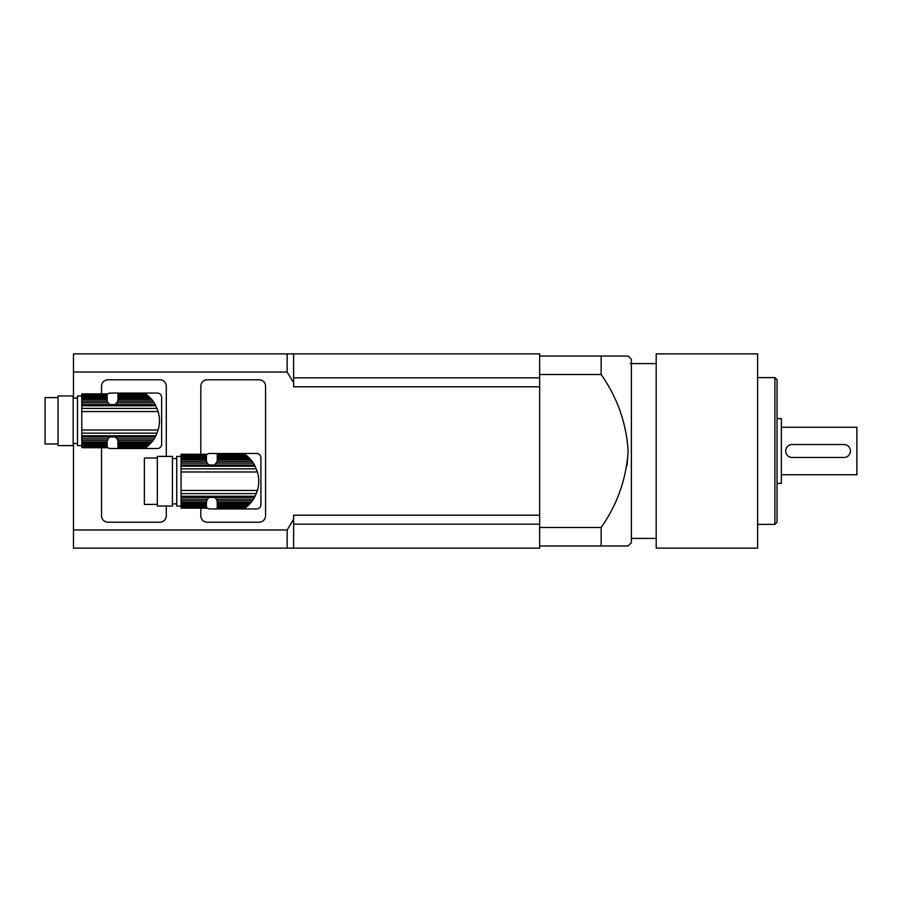 <?xml version="1.0" encoding="UTF-8"?>
<svg xmlns="http://www.w3.org/2000/svg" width="902" height="902" viewBox="0 0 902 902"><rect width="100%" height="100%" fill="white"/><g stroke="black" fill="none" stroke-linecap="round" stroke-linejoin="round"><path stroke-width="1.35" d="M247.655 505.988L217.213 505.988L217.213 505.007L248.704 505.007L245.885 507.465L246.641 506.856L217.213 506.856L217.213 507.916L244.983 508.13L245.885 507.465L217.213 507.465M244.916 508.176L217.213 508.13L245.288 507.916M217.213 505.988L217.213 506.856M248.704 505.007L249.922 503.767L217.213 503.767L217.213 505.007M249.922 503.767L251.072 502.448L217.213 502.448L217.213 503.767M251.072 502.448L252.323 500.858L217.078 500.858L217.213 502.448M181.065 508.13L206.423 508.176L181.065 508.13L206.423 507.916L181.065 507.465L181.065 506.856L206.423 506.856L206.423 505.988L181.065 505.988L181.065 505.007L206.423 505.007L206.423 503.767L181.065 503.767L181.065 502.448L206.423 502.448L207.212 499.234L209.005 497.442L214.642 497.442L216.435 499.234L253.439 499.234L252.323 500.858M216.435 499.234L217.078 500.858M253.439 499.234L254.522 497.442L214.642 497.442A5.401 5.401 0 0 1 217.134 501.129L217.134 501.129M217.134 461.305L217.134 461.305A5.401 5.401 0 0 1 217.078 461.576L214.642 464.992L209.005 464.992L207.212 463.188L181.065 463.188L181.065 502.448M258.739 480.056A25.572 25.572 0 0 1 258.739 482.367M249.922 458.667L247.655 456.446L217.213 456.446L217.213 458.667L249.922 458.667L251.072 459.986L217.213 459.986L217.078 461.576L252.323 461.576L253.439 463.188L216.435 463.188A5.401 5.401 0 0 1 214.642 464.992L254.522 464.992L253.439 463.188M248.704 457.415L217.213 457.415M247.655 456.446L246.641 455.578L217.213 455.578L217.213 456.446M217.213 454.969L244.983 454.292L246.641 455.578L245.885 454.969L217.213 454.969L217.213 455.578M245.288 454.518L217.213 454.518M252.323 461.576L251.072 459.986M217.213 459.986L217.213 458.667M181.065 456.401L176.747 456.401L176.747 506.033L181.065 506.033M206.423 457.415L181.065 457.415L181.065 456.446L206.423 456.446L206.423 458.667L181.065 458.667L181.065 463.188M206.423 456.446L206.423 455.578L181.065 455.578L181.065 456.446M181.065 455.578L181.065 454.969L206.423 454.969L206.423 455.578M206.423 454.969L181.065 454.969M181.065 454.518L206.423 454.518M206.423 454.292L181.065 454.247M206.423 506.856L206.423 507.465M181.065 505.988L181.065 506.856M206.423 505.007L206.423 505.988M181.065 503.767L181.065 505.007M206.423 502.448L206.423 503.767M206.558 500.858L181.065 500.858M207.212 499.234L181.065 499.234M254.522 464.992L257.453 471.971C259.19 478.139 259.19 484.295 257.453 490.451L254.522 497.442M207.212 463.188L206.558 461.576L181.065 461.576M206.558 461.576L206.423 459.986L181.065 459.986M206.423 458.667L206.423 459.986M181.065 457.415L181.065 458.667M172.429 456.401L172.429 506.033L157.32 506.033L157.32 456.401L172.429 456.401M157.32 504.41L144.376 504.41L144.376 458.013L157.32 458.013M206.423 455.07A4.318 4.318 0 0 1 209.771 453.48L256.596 453.48A4.318 4.318 0 0 1 260.915 457.799L260.915 504.635A4.318 4.318 0 0 1 256.596 508.942L209.771 508.942A4.318 4.318 0 0 1 206.423 507.364M148.379 445.554L117.936 445.554L117.936 444.585L149.428 444.585L146.609 447.031L147.364 446.422L117.936 446.422L117.936 447.482L145.707 447.708L146.609 447.031L117.936 447.031M145.639 447.753L117.936 447.753L146.011 447.482M117.936 445.554L117.936 446.422M149.428 444.585L150.645 443.333L117.936 443.333L117.936 444.585M150.645 443.333L151.795 442.014L117.936 442.014L117.936 443.333M151.795 442.014L153.047 440.424L117.801 440.424L117.936 442.014M107.146 447.482L81.789 447.708L107.146 447.482L81.789 447.031L81.789 446.422L107.146 446.422L107.146 445.554L81.789 445.554L81.789 444.585L107.146 444.585L107.146 443.333L81.789 443.333L81.789 442.014L107.146 442.014L107.936 438.812L109.728 437.008L115.366 437.008L117.159 438.812L154.163 438.812L153.047 440.424M117.159 438.812L117.801 440.424M154.163 438.812L155.245 437.008L115.366 437.008A5.401 5.401 0 0 1 117.858 440.695L117.858 440.695M117.858 400.871L117.858 400.871A5.401 5.401 0 0 1 117.801 401.142L115.366 404.558L109.728 404.558L107.936 402.766L81.789 402.766L81.789 442.014M159.462 419.633A25.572 25.572 0 0 1 159.462 421.944M150.645 398.233L148.379 396.012L117.936 396.012L117.936 398.233L150.645 398.233L151.795 399.552L117.936 399.552L117.801 401.142L153.047 401.142L154.163 402.766L117.159 402.766A5.401 5.401 0 0 1 115.366 404.558L155.245 404.558L154.163 402.766M149.428 396.993L117.936 396.993M148.379 396.012L147.364 395.144L117.936 395.144L117.936 396.012M117.936 394.535L145.707 393.87L147.364 395.144L146.609 394.535L117.936 394.535L117.936 395.144M146.011 394.084L117.936 394.084M145.639 393.824L117.936 393.87M153.047 401.142L151.795 399.552M117.936 399.552L117.936 398.233M81.789 395.967L77.471 395.967L77.471 445.599L81.789 445.599M107.146 396.993L81.789 396.993L81.789 396.012L107.146 396.012L107.146 398.233L81.789 398.233L81.789 402.766M107.146 396.012L107.146 395.144L81.789 395.144L81.789 396.012M81.789 395.144L81.789 394.535L107.146 394.535L107.146 395.144M107.146 394.535L81.789 394.535M81.789 394.084L107.146 394.084M107.146 393.87L81.789 393.87M81.789 447.708L107.146 447.753M107.146 446.422L107.146 447.031M81.789 445.554L81.789 446.422M107.146 444.585L107.146 445.554M81.789 443.333L81.789 444.585M107.146 442.014L107.146 443.333M107.282 440.424L81.789 440.424M107.936 438.812L81.789 438.812M155.245 404.558L158.177 411.549C159.913 417.705 159.913 423.872 158.177 430.028L155.245 437.008M107.936 402.766L107.282 401.142L81.789 401.142M107.282 401.142L107.146 399.552L81.789 399.552M107.146 398.233L107.146 399.552M81.789 396.993L81.789 398.233M73.152 395.967L73.152 445.599L58.044 445.599L58.044 395.967L73.152 395.967M58.044 443.987L45.1 443.987L45.1 397.59L58.044 397.59M107.146 394.636A4.318 4.318 0 0 1 110.495 393.058L157.32 393.058A4.318 4.318 0 0 1 161.638 397.365L161.638 444.201A4.318 4.318 0 0 1 157.32 448.519L110.495 448.519A4.318 4.318 0 0 1 107.146 446.93M539.644 545.958L539.644 548.123L287.14 548.123L287.14 529.97L293.612 519.248L293.612 515.211L539.644 515.211L539.644 545.958L628.13 545.958L601.16 545.958L628.13 545.958L601.16 545.958L601.16 527.49C617.34 504.398 626.338 478.894 628.13 451L627.059 465.353M539.644 515.211L539.644 374.51L601.16 374.51L601.16 356.042L628.13 356.042L539.644 356.042L539.644 374.51M850.428 450.977L850.428 451.023A6.449 6.449 0 0 0 843.968 444.528L792.136 444.528A6.449 6.449 0 0 0 785.676 450.977L785.676 451.023A6.449 6.449 0 0 0 792.136 457.472L843.968 457.472A6.449 6.449 0 0 0 850.428 451.023M781.369 427.255L856.9 427.255L856.9 474.745L781.369 474.745M777.05 418.629L781.369 418.629L781.369 483.371L777.05 483.371M777.05 379.776L777.05 522.224L774.886 524.378L774.886 377.622L777.05 379.776M757.624 377.622L774.886 377.622M757.624 353.877L757.624 548.123L656.194 548.123L656.194 353.877L757.624 353.877M630.295 363.596L656.194 363.596M628.13 356.042L631.366 359.278L631.366 542.722L628.13 545.958M628.13 451C626.349 423.139 617.363 397.635 601.16 374.51M539.644 527.49L601.16 527.49M287.14 353.877L73.479 353.877L73.479 372.03L287.14 372.03L287.14 353.877L293.612 353.877L293.612 382.752L287.14 372.03M539.644 356.042L539.644 353.877L293.612 353.877M287.14 529.97L73.479 529.97L73.479 548.123L287.14 548.123M539.644 386.789L293.612 386.789L293.612 382.752M73.479 372.03L73.479 398.12M73.479 443.446L73.479 529.97M200.808 454.247L200.808 386.259A6.472 6.472 0 0 1 207.291 379.776L259.088 379.776A6.472 6.472 0 0 1 265.56 386.259L265.56 515.741A6.472 6.472 0 0 1 259.088 522.224L207.291 522.224A6.472 6.472 0 0 1 200.808 515.741L200.808 508.176M166.284 506.033L166.284 515.741A6.472 6.472 0 0 1 159.812 522.224L108.014 522.224A6.472 6.472 0 0 1 101.531 515.741L101.531 447.753M101.531 393.824L101.531 386.259A6.472 6.472 0 0 1 108.014 379.776L159.812 379.776A6.472 6.472 0 0 1 166.284 386.259L166.284 456.401M293.612 377.859L539.644 377.859M293.612 524.141L539.644 524.141M293.612 519.248L293.612 548.123M209.005 497.442L181.065 497.442M255.165 496.224L181.065 496.224M256.36 493.597L181.065 493.597M257.453 490.451L181.065 490.451M257.453 471.971L181.065 471.971M256.36 468.837L181.065 468.837M255.165 466.199L181.065 466.199M209.005 464.992L181.065 464.992M109.728 437.008L81.789 437.008M155.888 435.801L81.789 435.801M157.083 433.163L81.789 433.163M158.177 430.028L81.789 430.028M158.177 411.549L81.789 411.549M157.083 408.403L81.789 408.403M155.888 405.776L81.789 405.776M109.728 404.558L81.789 404.558M244.916 454.247L217.213 454.247M176.747 458.554L172.429 458.554M176.747 503.88L172.429 503.88M77.471 398.12L73.152 398.12M77.471 443.446L73.152 443.446M757.624 524.378L774.886 524.378M631.366 538.404L656.194 538.404"/></g></svg>
